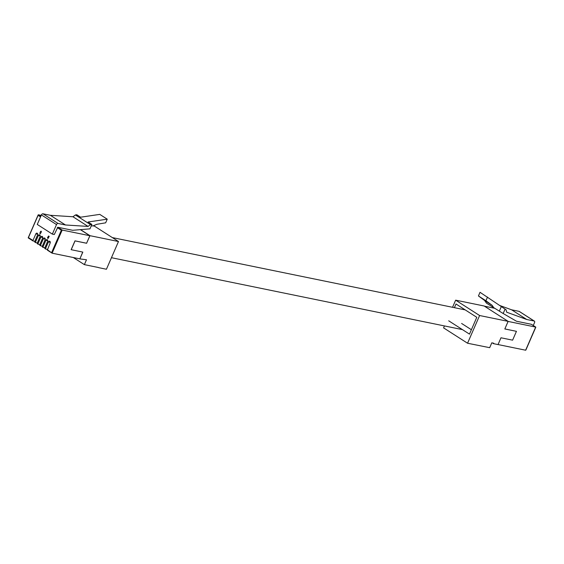 <?xml version="1.0" encoding="UTF-8"?>
<svg xmlns="http://www.w3.org/2000/svg" width="564" height="564" viewBox="0 0 564 564"><rect width="100%" height="100%" fill="white"/><g stroke="black" fill="none" stroke-linecap="round" stroke-linejoin="round"><path stroke-width="0.85" d="M40.693 233.75L39.677 233.101L41.278 232.093L41.13 231.43L40.34 231.6L41.172 231.191L41.362 232.149L40.044 233.08L40.678 233.771L39.614 233.087L41.207 232.079L41.066 231.416L40.481 231.691M35.483 242.52L34.693 241.589L37.562 234.998A1.347 0.994 -78.4 0 0 36.97 233.129A1.347 0.994 -78.4 0 0 35.835 233.891L32.966 240.483L33.022 240.962L34.806 241.343M37.999 244.134L37.21 243.204L40.079 236.612A1.347 0.994 -78.4 0 0 39.487 234.737A1.347 0.994 -78.4 0 0 38.352 235.505L35.483 242.097L35.539 242.576L37.323 242.95M40.516 245.742L39.727 244.818L42.596 238.227A1.347 0.994 -78.4 0 0 41.997 236.351A1.347 0.994 -78.4 0 0 40.862 237.113L37.999 243.711L38.126 244.219L39.84 244.564M43.033 247.356L42.244 246.426L45.106 239.834A1.347 0.994 -78.4 0 0 44.514 237.966A1.347 0.994 -78.4 0 0 43.379 238.727L40.516 245.319L40.573 245.798L42.349 246.179M45.543 248.971L44.76 248.04L47.623 241.448A1.347 0.994 -78.4 0 0 47.031 239.573A1.347 0.994 -78.4 0 0 45.895 240.342L43.026 246.933L43.09 247.413L44.866 247.793M51.951 253.081L47.334 250.134L50.14 243.063A1.347 0.994 -78.4 0 0 49.547 241.188A1.347 0.994 -78.4 0 0 48.412 241.956L45.543 248.548L45.599 249.027L47.383 249.401M41.412 214.912A1.466 0.952 -57.3 0 1 42.956 213.784L58.05 223.457A1.466 0.952 122.7 0 0 56.506 224.585L41.412 214.912L37.266 224.444L52.36 234.116L54.299 234.518L57.803 227.257L62.174 230.056L89.859 235.731L86.595 243.232L74.984 240.856L71.142 249.683L82.823 252.101L79.869 258.897L82.746 252.087M48.567 236.006L49.209 236.422L48.582 236.302L48.624 237.945L47.743 238.368L47.531 237.444L47.848 238.149L48.49 237.846L47.926 237.007L48.567 236.006M47.926 238.445L47.595 237.451M47.848 238.149L48.553 237.86L47.926 237.007M47.27 249.655L52.121 253.187L79.806 258.855M80.377 229.654L89.859 235.731M80.532 229.64L89.965 235.681L86.595 243.232M79.869 258.897L86.489 259.771L84.374 264.629L98.467 267.519M84.374 264.629L73.292 257.522M98.686 267.66L106.434 269.247L118.482 241.526L94.526 226.171L92.926 225.84M47.334 250.134L52.121 253.187L62.174 230.056L61.349 230.232L57.288 227.63M40.552 216.9L38.14 215.356L38.345 214.778L41.214 215.37M42.956 213.784L50.379 215.307L72.96 216.752L75.407 214.962L76.796 214.764L80.603 217.203L99.765 214.383L107.238 219.17L88.076 221.997L91.883 224.437L89.965 228.85L72.657 230.295L57.803 227.257M91.213 225.981L93.194 225.819L96.909 224.289L105.651 222.822L107.238 219.17M75.407 214.962L90.501 224.641L88.055 226.425L65.473 224.98L58.05 223.457M91.883 224.437L90.501 224.641M52.36 234.116L56.506 224.585M50.379 215.307L65.473 224.98M72.96 216.752L88.055 226.425M32.966 240.906L28.285 237.909L38.345 214.778L40.791 216.35M47.736 241.103L47.728 241.103A1.466 0.952 -57.3 0 1 47.736 241.096L45.804 245.636M45.649 245.996A1.466 0.952 -57.3 0 1 45.769 245.615M45.219 239.496L45.219 239.488A1.466 0.952 -57.3 0 1 45.219 239.481L43.287 244.022M43.132 244.381A1.466 0.952 -57.3 0 1 43.259 244M42.709 237.867A1.466 0.952 -57.3 0 0 42.702 237.881L40.777 242.407M40.615 242.767A1.466 0.952 -57.3 0 1 40.742 242.386M40.192 236.26A1.466 0.952 -57.3 0 0 40.185 236.267L38.26 240.793M38.105 241.152A1.466 0.952 -57.3 0 1 38.225 240.772M89.965 235.681L118.482 241.526M86.659 243.274L75.047 240.891L71.205 249.718M41.13 231.43L40.545 231.705L41.13 231.43M40.404 231.614L41.235 231.205M49.124 236.626L48.582 236.302M47.912 238.163L48.553 237.86L47.912 238.163M48.384 237.127L47.989 237.021L48.384 237.127M47.996 237.014L48.617 236.041M535.532 327.395L525.655 350.216L525.859 349.638L525.655 350.216L498.047 344.555L500.987 337.787L512.606 340.162L516.448 331.336L504.836 328.932M494.494 308.247L484.455 306.189M516.448 331.336L504.829 328.96L508.129 321.367L484.173 306.005L455.649 300.161L479.604 315.523L467.556 343.236L443.593 327.881L444.446 325.929M467.556 343.236L489.686 347.678L491.801 342.82L493.711 343.215L493.521 343.659L492.414 342.947M452.547 307.295L455.649 300.161M454.415 307.676L456.015 303.996L476.791 317.313L469.481 334.128L448.704 320.81M498.033 344.583L493.521 343.659M487.507 297.094L485.921 300.746L478.441 295.952L480.027 292.3L505.09 309.107L503.173 313.513L516.49 321.24L531.344 324.286L535.715 327.085L508.101 321.431M534.383 321.106A1.466 0.952 122.7 0 0 534.171 321.022L519.077 311.342A1.466 0.952 -57.3 0 1 519.296 311.434L534.383 321.106A1.466 0.952 122.7 0 1 534.559 322.545L533.269 325.506M534.171 321.022L526.748 319.499L511.654 309.826L499.436 305.378M505.09 309.107L506.084 309.791L506.705 312.209L526.748 319.499M503.173 313.513L486.478 303.143L484.589 300.471L478.441 295.952M493.958 307.937L492.069 305.258L484.589 300.471M492.069 305.258L485.921 300.746M519.077 311.342L511.654 309.826M501.283 306.661L499.366 311.074M461.613 323.454L471.391 329.728M508.129 321.367L479.604 315.523M34.693 241.589L35.483 242.097M37.21 243.204L37.999 243.711M39.727 244.818L40.516 245.319M42.244 246.426L43.026 246.933M44.76 248.04L45.543 248.548M51.676 252.475L61.349 230.232M28.468 237.599L32.966 240.483M40.227 235.886L38.352 235.505M42.744 237.5L40.862 237.113M45.254 239.115L43.379 238.727M47.771 240.722L45.895 240.342M50.288 242.337L48.412 241.956M37.71 234.279L35.835 233.891M34.756 242.069L35.539 242.576M37.273 243.683L38.056 244.184M39.783 245.298L40.573 245.798M42.3 246.905L43.09 247.413M44.817 248.52L45.599 249.027M38.162 214.898L28.2 237.804M28.221 237.881L33.022 240.962M531.415 324.314L535.779 327.113M535.8 327.19L525.838 350.096M465.215 309.89L112.335 237.585M462.438 329.616L111.453 257.699"/></g></svg>
